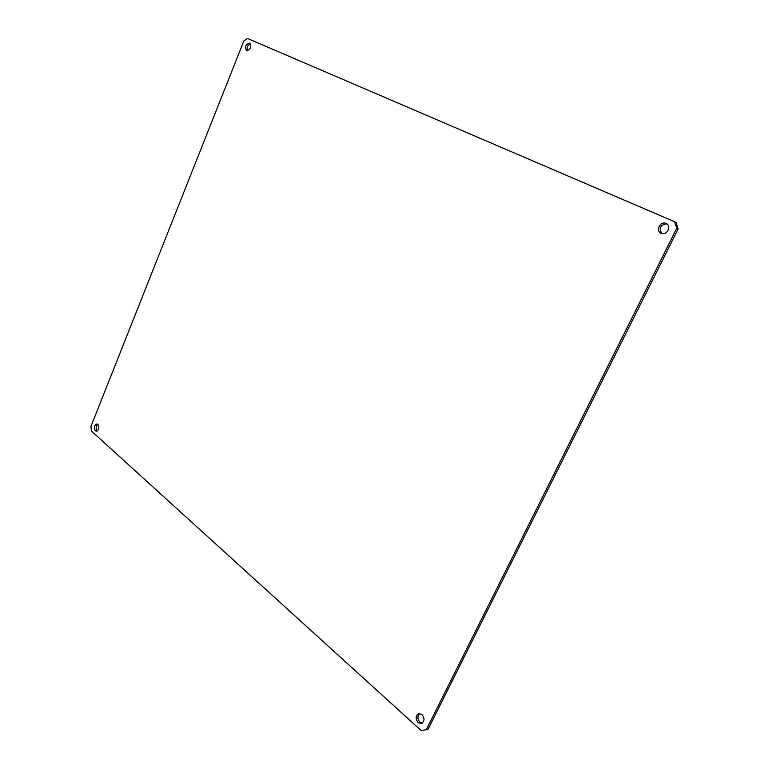 <?xml version="1.0" encoding="UTF-8"?>
<svg xmlns="http://www.w3.org/2000/svg" width="769" height="769" viewBox="0 0 769 769"><rect width="100%" height="100%" fill="white"/><g stroke="black" fill="none" stroke-linecap="round" stroke-linejoin="round"><path stroke-width="1.15" d="M250.348 43.881C247.407 45.304 246.474 47.63 247.56 50.831M249.569 43.237C245.494 44.381 244.504 46.871 246.599 50.696L246.609 50.696C250.675 49.572 251.665 47.092 249.589 43.247L249.569 43.237M97.807 424.296C95.865 426.305 95.654 428.496 97.163 430.871L97.259 430.948M97.884 424.363L96.923 423.93C94.231 425.238 93.703 427.506 95.346 430.755L96.327 431.198C99.018 429.881 99.537 427.602 97.884 424.363M419.768 713.545C417.259 716.016 417.279 718.89 419.836 722.139L422.152 723.187M422.037 714.574L418.845 713.613C415.539 715.679 415.27 718.669 418.057 722.581L421.306 723.552C424.594 721.457 424.834 718.467 422.037 714.574M666.79 223.837C660.206 224.875 658.572 228.114 661.898 233.555M666.05 223.423C660.34 220.684 655.236 230.988 661.138 233.295L661.157 233.305C666.8 236.073 671.981 225.826 666.117 223.452L666.05 223.423M421.152 730.55L426.295 729.714L676.701 228.364L674.711 221.799L247.483 38.45L243.831 40.997L90.905 426.507L91.511 431.14L421.152 730.55M426.295 729.714L428.064 729.252L678.095 228.999L676.105 222.443L674.711 221.799M676.701 228.364L678.095 228.999"/></g></svg>
